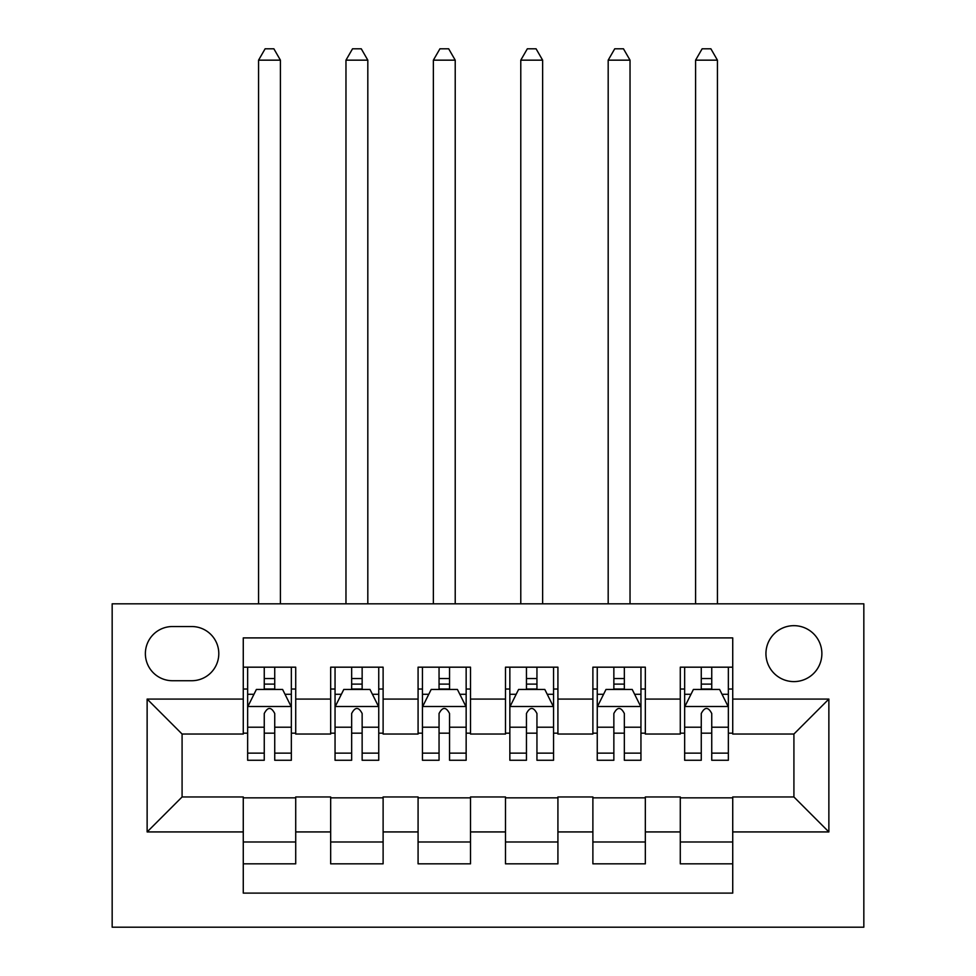 <?xml version="1.0" encoding="UTF-8"?>
<svg xmlns="http://www.w3.org/2000/svg" width="976" height="976" viewBox="0 0 976 976"><rect width="100%" height="100%" fill="white"/><g stroke="black" fill="none" stroke-linecap="round" stroke-linejoin="round"><path stroke-width="1.46" d="M793.915 625.665A27.975 27.975 0 0 0 765.94 653.627A27.975 27.975 0 0 0 793.915 681.602A27.975 27.975 0 0 0 821.877 653.627A27.975 27.975 0 0 0 793.915 625.665M112.167 927.2L863.833 927.2L863.833 603.815L112.167 603.815L112.167 927.2M732.732 667.181L680.284 667.181L680.284 699.072L645.331 699.072L645.331 734.037L680.284 734.037L680.284 699.072M645.331 699.072L645.331 667.181L592.883 667.181L592.883 699.072L557.918 699.072L557.918 734.037L592.883 734.037L592.883 699.072M557.918 699.072L557.918 667.181L505.483 667.181L505.483 699.072L470.517 699.072L470.517 734.037L505.483 734.037L505.483 699.072M470.517 699.072L470.517 667.181L418.082 667.181L418.082 699.072L383.117 699.072L383.117 734.037L418.082 734.037L418.082 699.072M383.117 699.072L383.117 667.181L330.669 667.181L330.669 734.037L295.716 734.037L295.716 667.181L243.268 667.181M243.268 863.833L295.716 863.833L295.716 796.965L330.669 796.965L330.669 863.833L383.117 863.833L383.117 796.965L418.082 796.965L418.082 831.93L383.117 831.93M418.082 831.93L418.082 863.833L470.517 863.833L470.517 796.965L505.483 796.965L505.483 831.93L470.517 831.93M505.483 831.93L505.483 863.833L557.918 863.833L557.918 796.965L592.883 796.965L592.883 831.93L557.918 831.93M592.883 831.93L592.883 863.833L645.331 863.833L645.331 796.965L680.284 796.965L680.284 831.93L645.331 831.93M172.471 680.723L191.699 680.723A27.096 27.096 0 0 0 218.795 653.627A27.096 27.096 0 0 0 191.699 626.531L172.471 626.531A27.096 27.096 0 0 0 145.375 653.627A27.096 27.096 0 0 0 172.471 680.723M732.732 699.072L732.732 637.901L243.268 637.901L243.268 734.037L182.085 734.037L182.085 796.965L243.268 796.965L243.268 893.113L732.732 893.113L732.732 796.965L793.915 796.965L793.915 734.037L732.732 734.037L732.732 699.072L828.868 699.072L828.868 831.93L732.732 831.93M243.268 831.93L147.132 831.93L147.132 699.072L243.268 699.072M680.284 831.93L680.284 863.833L732.732 863.833M243.268 689.032L247.648 689.032M264.252 689.032L274.732 689.032M291.348 689.032L295.716 689.032M243.268 733.171L247.648 733.171M264.252 733.171L274.732 733.171M291.348 733.171L295.716 733.171M243.268 797.843L295.716 797.843M243.268 841.983L295.716 841.983M330.669 733.171L335.049 733.171M351.653 733.171L362.145 733.171M378.749 733.171L383.117 733.171M330.669 689.032L335.049 689.032M351.653 689.032L362.145 689.032M378.749 689.032L383.117 689.032M330.669 797.843L383.117 797.843M330.669 841.983L383.117 841.983M418.082 797.843L470.517 797.843M418.082 841.983L470.517 841.983M418.082 689.032L422.449 689.032M439.054 689.032L449.546 689.032M466.15 689.032L470.517 689.032M418.082 733.171L422.449 733.171M439.054 733.171L449.546 733.171M466.15 733.171L470.517 733.171M505.483 797.843L557.918 797.843M505.483 841.983L557.918 841.983M505.483 689.032L509.85 689.032M526.454 689.032L536.946 689.032M553.551 689.032L557.918 689.032M505.483 733.171L509.85 733.171M526.454 733.171L536.946 733.171M553.551 733.171L557.918 733.171M592.883 797.843L645.331 797.843M592.883 841.983L645.331 841.983M592.883 689.032L597.251 689.032M613.855 689.032L624.347 689.032M640.951 689.032L645.331 689.032M592.883 733.171L597.251 733.171M613.855 733.171L624.347 733.171M640.951 733.171L645.331 733.171M680.284 797.843L732.732 797.843M680.284 841.983L732.732 841.983M680.284 689.032L684.652 689.032M701.268 689.032L711.748 689.032M728.352 689.032L732.732 689.032M680.284 733.171L684.652 733.171M701.268 733.171L711.748 733.171M728.352 733.171L732.732 733.171M182.085 734.037L147.132 699.072M182.085 796.965L147.132 831.93M828.868 699.072L793.915 734.037M828.868 831.93L793.915 796.965M274.732 678.54L264.252 678.54M291.348 753.143L274.732 753.143L274.732 760.255L291.348 760.255L291.348 706.941L282.601 689.459L256.383 689.459L247.648 706.941L247.648 760.255L264.252 760.255L264.252 753.143L247.648 753.143M247.648 706.941L247.648 667.181M291.348 706.941L291.348 667.181M264.252 689.459L264.252 667.181M274.732 667.181L274.732 689.459M274.732 753.143L274.732 713.505C271.243 706.77 267.753 706.77 264.252 713.505L264.252 753.143M280.417 603.815L280.417 60.158L258.567 60.158L258.567 603.815M258.567 60.158L265.118 48.8L273.866 48.8L280.417 60.158M362.145 678.54L351.653 678.54M378.749 753.143L362.145 753.143L362.145 760.255L378.749 760.255L378.749 706.941L370.002 689.459L343.784 689.459L335.049 706.941L335.049 760.255L351.653 760.255L351.653 753.143L335.049 753.143M335.049 706.941L335.049 667.181M378.749 706.941L378.749 667.181M351.653 689.459L351.653 667.181M362.145 667.181L362.145 689.459M362.145 753.143L362.145 713.505C358.643 706.77 355.154 706.77 351.653 713.505L351.653 753.143M367.818 603.815L367.818 60.158L345.968 60.158L345.968 603.815M345.968 60.158L352.531 48.8L361.266 48.8L367.818 60.158M449.546 678.54L439.054 678.54M466.15 753.143L449.546 753.143L449.546 760.255L466.15 760.255L466.15 706.941L457.415 689.459L431.185 689.459L422.449 706.941L422.449 760.255L439.054 760.255L439.054 753.143L422.449 753.143M422.449 706.941L422.449 667.181M466.15 706.941L466.15 667.181M439.054 689.459L439.054 667.181M449.546 667.181L449.546 689.459M449.546 753.143L449.546 713.505C446.056 706.77 442.555 706.77 439.054 713.505L439.054 753.143M455.219 603.815L455.219 60.158L433.368 60.158L433.368 603.815M433.368 60.158L439.932 48.8L448.667 48.8L455.219 60.158M536.946 678.54L526.454 678.54M553.551 753.143L536.946 753.143L536.946 760.255L553.551 760.255L553.551 706.941L544.815 689.459L518.585 689.459L509.85 706.941L509.85 760.255L526.454 760.255L526.454 753.143L509.85 753.143M509.85 706.941L509.85 667.181M553.551 706.941L553.551 667.181M526.454 689.459L526.454 667.181M536.946 667.181L536.946 689.459M536.946 753.143L536.946 713.505C533.457 706.77 529.956 706.77 526.454 713.505L526.454 753.143M542.632 603.815L542.632 60.158L520.781 60.158L520.781 603.815M520.781 60.158L527.333 48.8L536.068 48.8L542.632 60.158M624.347 678.54L613.855 678.54M640.951 753.143L624.347 753.143L624.347 760.255L640.951 760.255L640.951 706.941L632.216 689.459L605.998 689.459L597.251 706.941L597.251 760.255L613.855 760.255L613.855 753.143L597.251 753.143M597.251 706.941L597.251 667.181M640.951 706.941L640.951 667.181M613.855 689.459L613.855 667.181M624.347 667.181L624.347 689.459M624.347 753.143L624.347 713.505C620.858 706.77 617.357 706.77 613.855 713.505L613.855 753.143M630.032 603.815L630.032 60.158L608.182 60.158L608.182 603.815M608.182 60.158L614.734 48.8L623.469 48.8L630.032 60.158M711.748 678.54L701.268 678.54M728.352 753.143L711.748 753.143L711.748 760.255L728.352 760.255L728.352 706.941L719.617 689.459L693.399 689.459L684.652 706.941L684.652 760.255L701.268 760.255L701.268 753.143L684.652 753.143M684.652 706.941L684.652 667.181M728.352 706.941L728.352 667.181M701.268 689.459L701.268 667.181M711.748 667.181L711.748 689.459M711.748 753.143L711.748 713.505C708.259 706.77 704.77 706.77 701.268 713.505L701.268 753.143M717.433 603.815L717.433 60.158L695.583 60.158L695.583 603.815M695.583 60.158L702.134 48.8L710.882 48.8L717.433 60.158M330.669 831.93L295.716 831.93M330.669 699.072L295.716 699.072M291.129 706.502L247.855 706.502M247.648 694.278L253.98 694.278M285.004 694.278L291.348 694.278M264.252 727.205L247.648 727.205M291.348 727.205L274.732 727.205M274.732 684.103L264.252 684.103M378.529 706.502L335.268 706.502M335.049 694.278L341.38 694.278M372.405 694.278L378.749 694.278M351.653 727.205L335.049 727.205M378.749 727.205L362.145 727.205M362.145 684.103L351.653 684.103M465.93 706.502L422.669 706.502M422.449 694.278L428.781 694.278M459.818 694.278L466.15 694.278M439.054 727.205L422.449 727.205M466.15 727.205L449.546 727.205M449.546 684.103L439.054 684.103M553.331 706.502L510.07 706.502M509.85 694.278L516.182 694.278M547.219 694.278L553.551 694.278M526.454 727.205L509.85 727.205M553.551 727.205L536.946 727.205M536.946 684.103L526.454 684.103M640.732 706.502L597.471 706.502M597.251 694.278L603.595 694.278M634.62 694.278L640.951 694.278M613.855 727.205L597.251 727.205M640.951 727.205L624.347 727.205M624.347 684.103L613.855 684.103M728.145 706.502L684.871 706.502M684.652 694.278L690.996 694.278M722.02 694.278L728.352 694.278M701.268 727.205L684.652 727.205M728.352 727.205L711.748 727.205M711.748 684.103L701.268 684.103"/></g></svg>
